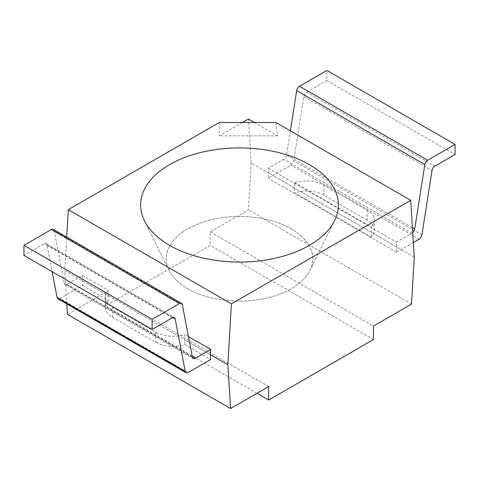 <?xml version="1.0" encoding="UTF-8"?>
<svg xmlns="http://www.w3.org/2000/svg" width="479" height="479" viewBox="0 0 479 479"><rect width="100%" height="100%" fill="white"/><g stroke="black" fill="none" stroke-linecap="round" stroke-linejoin="round"><path stroke-width="0.36" stroke-dasharray="2.4 1.8" d="M187.684 288.717A73.275 42.308 0 0 0 309.961 270.413A73.275 42.308 0 0 0 291.316 228.884A73.275 42.308 0 0 0 202.348 222.34A73.275 42.308 0 0 0 169.039 270.413A73.275 42.308 0 0 0 187.684 288.717A73.275 42.308 180 0 1 169.039 270.413A73.275 42.308 180 0 1 202.348 222.34A73.275 42.308 180 0 1 291.316 228.884A73.275 42.308 180 0 1 309.961 270.413A73.275 42.308 180 0 1 187.684 288.717M257.007 393.301L105.56 305.865L210.323 245.38L373.44 339.551M414.269 257.121L251.152 162.944L248.397 119.061M254.337 122.492L277.527 135.88L275.904 122.492M66.695 237.039L64.731 270.575L210.371 354.658L184.565 339.761L184.966 334.593A24.716 14.268 180 0 1 155.729 332.133L112.493 307.165A24.716 14.268 180 0 1 105.248 297.076A24.716 14.268 180 0 1 108.224 290.286L82.514 275.443L67.12 284.328A4.119 2.377 -60 0 1 65.06 284.532A4.119 2.377 -60 0 1 64.264 283.275L54.169 230.609A4.119 2.377 120 0 0 53.373 229.345M219.268 122.492L219.268 135.88L242.458 122.492M251.152 162.944L248.403 209.922L210.323 231.902L210.323 245.38M105.56 305.865L105.56 292.388L67.479 314.374M66.82 303.92L64.731 270.575M277.527 135.88L219.268 135.88M210.323 231.902L373.44 326.079M268.677 386.565L105.56 292.388M411.521 304.093L248.403 209.922M421.909 234.872L293.741 160.872L303.836 96.554A4.119 2.377 -60 0 1 306.692 92.196L434.86 166.195M290.352 130.833L286.574 154.921A4.119 2.377 -60 0 1 283.718 159.279L268.324 168.165L268.629 173.033L268.324 178.254L290.885 165.231A4.119 2.377 -60 0 0 293.741 160.872M306.692 92.196L326.888 80.538L326.888 70.449M413.353 242.512L396.486 252.253L396.792 247.032L396.486 242.158L411.88 233.273A4.119 2.377 120 0 0 412.736 232.632M326.888 80.538L455.05 154.537M367.124 220.178L323.882 195.21A24.716 14.268 0 0 0 294.645 192.75L371.387 237.051A24.716 14.268 0 0 0 374.362 230.267A24.716 14.268 0 0 0 367.124 220.178L367.124 210.083L323.882 185.122A24.716 14.268 180 0 0 294.645 182.661L294.645 192.75M396.486 252.253L268.324 178.254M371.387 237.051L371.387 226.962A24.716 14.268 0 0 0 374.362 220.178A24.716 14.268 0 0 0 367.124 210.083M294.645 182.661L371.387 226.962M396.792 247.032L268.629 173.033M268.324 168.165L396.486 242.158M172.877 317.511L47.002 244.835L52.151 271.719M57.893 298.764A4.119 2.377 120 0 0 59.953 298.561L188.115 372.554M82.514 275.443L82.208 280.664L82.514 285.532L59.953 298.561M47.002 244.835A4.119 2.377 120 0 0 46.2 243.577A4.119 2.377 120 0 0 44.14 243.781L23.95 255.439M82.514 285.532L108.224 300.381A24.716 14.268 0 0 0 105.248 307.165A24.716 14.268 0 0 0 112.493 317.254L155.729 342.222A24.716 14.268 0 0 0 184.966 344.682L210.676 359.525M82.208 280.664L108.014 295.567L108.224 300.381M108.224 290.286L108.014 295.567M188.469 336.617L184.966 334.593M184.966 344.682L184.565 339.761M303.836 96.554L431.998 170.548M419.047 239.225L290.885 165.231M323.882 195.21L323.882 185.122M411.88 233.273L283.718 159.279M412.419 227.579L286.574 154.921M172.308 317.775L44.14 243.781M155.729 332.133L155.729 342.222M112.493 317.254L112.493 307.165M182.331 304.602L54.169 230.609M192.426 357.268L64.264 283.275M192.301 356.604L67.12 284.328M309.961 270.413L334.57 220.657L309.961 270.413M169.039 270.413L144.43 220.657L169.039 270.413M374.362 230.267L374.362 220.178M46.2 243.577L174.368 317.571M105.248 307.165L105.248 297.076M65.06 284.532L193.223 358.531"/><path stroke-width="0.72" d="M169.59 245.35A98.866 57.079 0 0 0 334.57 220.657A98.866 57.079 0 0 0 309.41 164.626A98.866 57.079 0 0 0 189.373 155.789A98.866 57.079 0 0 0 144.43 220.657A98.866 57.079 0 0 0 169.59 245.35A98.866 57.079 180 0 1 144.43 220.657A98.866 57.079 180 0 1 189.373 155.789A98.866 57.079 180 0 1 309.41 164.626A98.866 57.079 180 0 1 334.57 220.657A98.866 57.079 180 0 1 169.59 245.35M410.707 200.318L231.411 303.83L227.848 364.753L230.597 408.551L268.677 386.565L268.677 400.037L373.44 339.551L373.44 326.079L411.521 304.093L414.269 257.121L410.707 200.318L275.904 122.492L219.268 122.492L68.293 209.652L231.411 303.83M268.677 400.037L257.007 393.301M242.458 122.492L248.397 119.061L254.337 122.492M68.293 209.652L66.695 237.039M52.151 271.719L57.091 297.501A4.119 2.377 120 0 0 57.893 298.764L186.056 372.758A4.119 2.377 -60 0 0 188.115 372.554L210.676 359.525L210.371 354.658L227.848 364.753M230.597 408.551L67.479 314.374L66.82 303.92M412.736 232.632A4.119 2.377 120 0 0 414.736 228.92L424.831 164.596A4.119 2.377 -60 0 1 427.687 160.243L455.05 144.442L455.05 154.537L434.86 166.195A4.119 2.377 120 0 0 431.998 170.548L421.909 234.872A4.119 2.377 -60 0 1 419.047 239.225L413.353 242.512M455.05 144.442L326.888 70.449L299.525 86.244A4.119 2.377 120 0 0 296.669 90.603L290.352 130.833M186.056 372.758A4.119 2.377 -60 0 1 185.259 371.494L175.164 318.834A4.119 2.377 120 0 0 174.368 317.571A4.119 2.377 120 0 0 172.308 317.775L152.112 329.432L152.112 319.343L179.475 303.548A4.119 2.377 -60 0 1 181.535 303.339A4.119 2.377 -60 0 1 182.331 304.602L192.426 357.268A4.119 2.377 120 0 0 193.223 358.531A4.119 2.377 120 0 0 195.282 358.322L210.676 349.436L188.469 336.617M181.535 303.339L53.373 229.345A4.119 2.377 120 0 0 51.313 229.549L23.95 245.35L23.95 255.439L152.112 329.432M210.371 354.658L210.676 349.436M152.112 319.343L23.95 245.35M299.525 86.244L427.687 160.243M296.669 90.603L424.831 164.596M414.736 228.92L412.419 227.579M57.091 297.501L185.259 371.494M175.164 318.834L172.877 317.511M179.475 303.548L51.313 229.549M195.282 358.322L192.301 356.604"/></g></svg>
